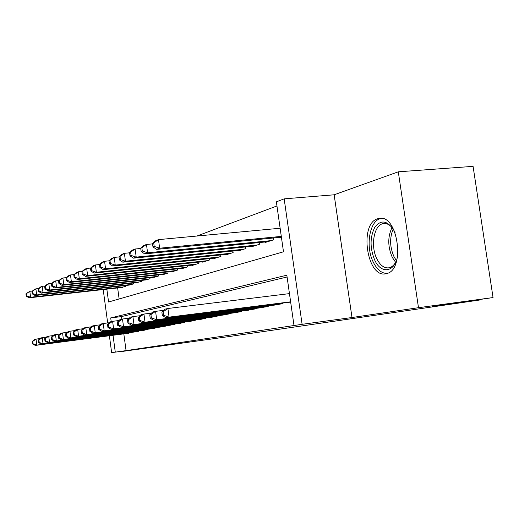 <?xml version="1.0" encoding="UTF-8"?>
<svg xmlns="http://www.w3.org/2000/svg" width="519" height="519" viewBox="0 0 519 519"><rect width="100%" height="100%" fill="white"/><g stroke="black" fill="none" stroke-linecap="round" stroke-linejoin="round"><path stroke-width="0.78" d="M377.923 218.694C358.759 223.202 366.881 278.794 386.032 273.74L386.746 273.558C405.728 269.653 397.814 213.633 379.013 218.441L377.923 218.694M106.849 289.148L108.568 302L283.491 251.806L276.368 201.839L284.165 198.848L302.11 324.317L294.001 325.523L286.832 275.206L110.703 317.913L111.202 321.65M334.152 194.794L351.999 317.518L418.489 307.696L493.05 297.562L473.075 166.359L398.294 171.815L334.152 194.794L284.165 198.848M276.951 205.959L196.883 236.035M418.489 307.696L398.294 171.815M122.601 351.136L147.662 347.698L111.643 352.641L109.386 335.748M493.05 297.562L432.1 306.489L480.056 299.956L229.327 336.526L122.633 351.395M288.759 302.317L290.666 302.129M273.928 305.172L282.751 303.647L282.673 303.083M259.87 307.884L268.232 306.437L268.161 305.905M246.531 310.453L254.472 309.077L254.401 308.578M233.861 312.892L241.406 311.588L241.341 311.115M221.808 315.215L228.989 313.969L228.924 313.521M210.325 317.427L217.169 316.24L217.111 315.818M199.38 319.535L205.9 318.4L205.848 317.998M188.929 321.546L195.157 320.463L195.105 320.08M178.945 323.467L184.894 322.435L184.848 322.072M169.389 325.309L175.085 324.317L175.039 323.973M160.241 327.067L165.697 326.12L165.652 325.789M151.477 328.754L156.66 327.534M143.069 330.376L148.045 329.202M134.998 331.933L139.773 330.804M117.644 287.941L119.123 298.97M121.063 287.558L125.637 286.397L125.514 285.502M128.68 285.152L133.435 283.938L133.312 283.011M136.607 282.647L141.557 281.389L141.428 280.409M144.859 280.033L150.023 278.722L149.881 277.704M153.468 277.315L158.853 275.946L158.704 274.875M162.441 274.473L162.486 274.804L168.065 273.046L167.909 271.924M171.815 271.508L171.867 271.852L177.693 270.016L177.53 268.842M181.618 268.407L181.669 268.764L187.761 266.85L187.593 265.611M191.868 265.164L191.92 265.54L198.303 263.529L198.128 262.231M202.611 261.758L202.663 262.16L209.358 260.058L209.163 258.683M213.867 258.196L213.925 258.618L220.951 256.405L220.75 254.959M225.694 254.453L225.752 254.894L233.135 252.571L232.921 251.04M238.117 250.515L238.182 250.988L245.948 248.543L245.721 246.921M251.19 246.369L251.261 246.869L259.442 244.293L259.202 242.574M264.969 242.003L265.047 242.535L273.675 239.817L273.416 237.987M279.507 237.397L279.592 237.955L281.434 237.378M123.82 333.866L126.072 350.617L294.001 325.523M287.085 276.99L121.498 316.584L121.842 319.179M127.239 333.425L131.832 332.342M480.056 299.956L479.984 299.476M351.999 317.518L302.11 324.317M126.072 350.617L111.643 352.641M107.673 322.941L103.203 289.55M113.025 335.274L115.276 352.103M121.498 316.584L110.703 317.913M32.152 341.528L32.463 343.915L33.067 343.786L32.755 341.392L32.152 341.528L34.514 339.445L36.032 339.095L36.81 345.09L130.509 332.88M33.067 343.786L36.81 345.09L35.292 345.407L128.582 333.25M32.755 341.392L36.032 339.095L40.028 338.583M32.463 343.915L35.292 345.407M25.95 293.825L26.261 296.206L26.845 295.973L26.534 293.592L25.95 293.825L29.804 291.289L30.582 297.251L29.096 297.815L122.413 287.409M32.47 290.997L29.804 291.289L26.534 293.592M124.3 286.819L30.582 297.251L26.845 295.973M29.096 297.815L26.261 296.206M397.593 256.263C394.68 272.423 381.251 274.304 374.867 260.441C369.82 248.329 369.82 237.241 374.848 227.186C381.141 219.239 387.596 220.478 394.213 230.903L395.219 233.031M392.448 227.964C389.574 224.565 386.545 223.112 383.359 223.605C373.868 224.701 370.17 246.421 377.041 259.221C380.563 265.858 384.735 268.686 389.555 267.7C392.085 266.954 394.2 264.988 395.9 261.797M381.433 218.395C369.593 219.654 364.993 246.629 373.485 262.556C377.242 269.809 381.783 273.442 387.103 273.448M38.276 340.14L38.594 342.579L39.217 342.443L38.899 339.997L38.276 340.14L40.67 338.018L42.247 337.655L43.045 343.773L138.398 331.362M39.217 342.443L43.045 343.773L41.462 344.103L136.4 331.745M38.899 339.997L42.247 337.655L46.418 337.123M38.594 342.579L41.462 344.103M44.653 338.686L44.984 341.184L45.633 341.041L45.309 338.544L44.653 338.686L47.08 336.533L48.728 336.15L49.545 342.397L146.611 329.786M45.633 341.041L49.545 342.397L47.897 342.748L144.529 330.188M45.309 338.544L48.728 336.15L53.087 335.592M44.984 341.184L47.897 342.748M51.316 337.181L51.647 339.724L52.328 339.575L51.997 337.026L51.316 337.181L53.775 334.976L55.494 334.58L56.331 340.964L155.168 328.144M52.328 339.575L56.331 340.964L54.605 341.327L152.995 328.559M51.997 337.026L55.494 334.58L60.048 334.002M51.647 339.724L54.605 341.327M58.271 335.598L58.615 338.2L59.328 338.044L58.984 335.436L58.271 335.598L60.762 333.354L62.559 332.939L63.415 339.465L164.095 326.432M59.328 338.044L63.415 339.465L61.618 339.841L161.831 326.866M58.984 335.436L62.559 332.939L67.327 332.335M58.615 338.2L61.618 339.841M31.925 291.444L32.243 293.871L32.853 293.637L32.541 291.198L31.925 291.444L34.332 289.472L35.876 288.849L36.667 294.941L35.123 295.525L130.081 284.996M38.659 288.551L35.876 288.849L32.541 291.198M132.047 284.38L36.667 294.941L32.853 293.637M35.123 295.525L32.243 293.871M38.159 288.966L38.484 291.444L39.12 291.198L38.795 288.713L38.159 288.966L40.599 286.955L42.208 286.313L43.019 292.528L41.41 293.138L138.067 282.485M45.121 285.995L42.208 286.313L38.795 288.713M140.111 281.843L43.019 292.528L39.12 291.198M41.41 293.138L38.484 291.444M44.66 286.378L44.991 288.908L45.659 288.648L45.328 286.112L44.66 286.378L47.132 284.334L48.812 283.659L49.642 290.011L47.962 290.646L146.384 279.871M51.861 283.335L48.812 283.659L45.328 286.112M148.518 279.196L49.642 290.011L45.659 288.648M47.962 290.646L44.991 288.908M51.452 283.672L51.79 286.261L52.49 285.995L52.147 283.393L51.452 283.672L53.957 281.59L55.715 280.889L56.565 287.383L54.806 288.051L155.051 277.14M58.907 280.552L55.715 280.889L52.147 283.393M157.276 276.439L56.565 287.383L52.49 285.995M54.806 288.051L51.79 286.261M65.543 333.951L65.894 336.61L66.64 336.448L66.289 333.782L65.543 333.951L68.067 331.66L69.948 331.226L70.831 337.895L173.411 324.641M66.64 336.448L70.831 337.895L68.943 338.297L171.043 325.095M66.289 333.782L69.948 331.226L74.944 330.59M65.894 336.61L68.943 338.297M58.55 280.844L58.9 283.497L59.627 283.212L59.276 280.558L58.55 280.844L61.093 278.729L62.929 277.989L63.805 284.633L61.962 285.327L164.101 274.292M66.283 277.639L62.929 277.989L59.276 280.558M166.424 273.565L63.805 284.633L59.627 283.212M61.962 285.327L58.9 283.497M73.153 332.225L73.516 334.943L74.295 334.774L73.938 332.043L73.153 332.225L75.716 329.883L77.681 329.429L78.59 336.254L183.149 322.773M74.295 334.774L78.59 336.254L76.611 336.675L180.67 323.246M73.938 332.043L77.681 329.429L82.917 328.767M73.516 334.943L76.611 336.675M65.978 277.892L66.341 280.597L67.1 280.305L66.743 277.587L65.978 277.892L68.56 275.732L70.48 274.96L71.375 281.752L69.449 282.485L173.547 271.32M74.003 274.59L70.48 274.96L66.743 277.587M175.98 270.555L71.375 281.752L67.1 280.305M69.449 282.485L66.341 280.597M81.133 330.415L81.502 333.204L82.32 333.023L81.95 330.227L81.133 330.415L83.728 328.027L85.791 327.547L86.718 334.541L193.328 320.813M82.32 333.023L86.718 334.541L84.649 334.976L190.739 321.313M81.95 330.227L85.791 327.547L91.286 326.853M81.502 333.204L84.649 334.976M73.763 274.791L74.133 277.568L74.931 277.256L74.561 274.473L73.763 274.791L76.377 272.592L78.388 271.781L79.31 278.735L77.292 279.507L183.428 268.213M82.093 271.398L78.388 271.781L74.561 274.473M185.971 267.415L79.31 278.735L74.931 277.256M77.292 279.507L74.133 277.568M89.495 328.514L89.878 331.369L90.734 331.18L90.358 328.319L89.495 328.514L92.129 326.075L94.289 325.575L95.243 332.737L203.986 318.77M90.734 331.18L95.243 332.737L93.076 333.192L201.275 319.289M90.358 328.319L94.289 325.575L100.07 324.849M89.878 331.369L93.076 333.192M81.924 271.541L82.307 274.382L83.144 274.058L82.768 271.21L81.924 271.541L84.578 269.303L86.686 268.453L87.633 275.576L85.518 276.38L193.769 264.962M90.591 268.051L86.686 268.453L82.768 271.21M196.429 264.126L87.633 275.576L83.144 274.058M85.518 276.38L82.307 274.382M98.279 326.522L98.668 329.448L99.577 329.254L99.181 326.315L98.279 326.522L100.946 324.031L103.223 323.499L104.202 330.843L215.158 316.622M99.577 329.254L104.202 330.843L101.919 331.323L212.316 317.174M99.181 326.315L103.223 323.499L109.301 322.74M98.668 329.448L101.919 331.323M90.501 268.135L90.883 271.041L91.766 270.697L91.376 267.778L90.501 268.135L93.18 265.845L95.405 264.956L96.378 272.254L94.153 273.098L204.596 261.55M99.518 264.534L95.405 264.956L91.376 267.778M207.386 260.674L96.378 272.254L91.766 270.697M94.153 273.098L90.883 271.041M107.517 324.427L107.92 327.431L108.867 327.223L108.465 324.213L107.517 324.427L110.216 321.877L112.61 321.319L113.622 328.851L226.874 314.378M108.867 327.223L113.622 328.851L111.222 329.357L223.89 314.949M108.465 324.213L112.61 321.319L119.02 320.521M107.92 327.431L111.222 329.357M99.505 264.547L99.908 267.532L100.835 267.168L100.433 264.177L99.505 264.547L102.23 262.212L104.566 261.278L105.565 268.764L103.229 269.653L215.956 257.982M108.996 260.83L104.566 261.278L100.433 264.177M218.882 257.061L105.565 268.764L100.835 267.168M103.229 269.653L99.908 267.532M117.236 322.221L117.651 325.303L118.656 325.082L118.241 321.994L117.236 322.221L119.98 319.613L122.497 319.023L123.535 326.756L239.188 312.01M118.656 325.082L123.535 326.756L121.011 327.288L236.054 312.613M118.241 321.994L122.497 319.023L129.263 318.186M117.651 325.303L121.011 327.288M108.99 260.772L109.405 263.834L110.378 263.451L109.97 260.382L108.99 260.772L111.754 258.391L114.212 257.405L115.244 265.086L112.779 266.026L227.88 254.226M119.007 256.931L114.212 257.405L109.97 260.382M230.961 253.259L115.244 265.086L110.378 263.451M112.779 266.026L109.405 263.834M127.486 319.892L127.914 323.058L128.972 322.824L128.543 319.652L127.486 319.892L130.263 317.226L132.922 316.603L133.993 324.544L252.137 309.525M128.972 322.824L133.993 324.544L131.326 325.108L248.835 310.161M128.543 319.652L132.922 316.603L140.072 315.721M127.914 323.058L131.326 325.108M118.987 256.795L119.409 259.935L120.44 259.539L120.019 256.38L118.987 256.795L121.783 254.362L124.378 253.324L125.442 261.213L122.841 262.199L240.42 250.281M129.568 252.811L124.378 253.324L120.019 256.38M243.658 249.263L125.442 261.213L120.44 259.539M122.841 262.199L119.409 259.935M138.307 317.44L138.748 320.69L139.864 320.444L139.423 317.187L138.307 317.44L141.116 314.702L143.925 314.053L145.035 322.208L265.773 306.904M139.864 320.444L145.035 322.208L142.219 322.805L262.296 307.572M139.423 317.187L143.925 314.053L151.503 313.119M138.748 320.69L142.219 322.805M129.542 252.591L129.977 255.828L131.067 255.4L130.626 252.156L129.542 252.591L132.371 250.113L135.115 249.01L136.212 257.119L133.461 258.164L253.622 246.129M140.733 248.471L135.115 249.01L130.626 252.156M257.028 245.059L136.212 257.119L131.067 255.4M133.461 258.164L129.977 255.828M149.751 314.845L150.205 318.186L151.386 317.926L150.932 314.572L149.751 314.845L152.592 312.036L155.57 311.348L156.712 319.743L280.156 304.147M151.386 317.926L156.712 319.743L153.728 320.372L276.484 304.848M150.932 314.572L155.57 311.348L163.602 310.362M150.205 318.186L153.728 320.372M140.694 248.153L141.142 251.475L142.297 251.027L141.843 247.693L140.694 248.153L143.562 245.617L146.462 244.455L147.597 252.792L144.691 253.901L267.532 241.75M152.56 243.878L146.462 244.455L141.843 247.693M271.132 240.621L147.597 252.792L142.297 251.027M144.691 253.901L141.142 251.475M161.863 312.094L162.337 315.539L163.589 315.26L163.115 311.809L161.863 312.094L164.744 309.22L167.897 308.487L169.077 317.128L290.621 301.824M163.589 315.26L169.077 317.128L165.918 317.797L290.659 302.077M163.115 311.809L167.897 308.487L289.453 293.624M162.337 315.539L165.918 317.797M152.502 243.45L152.969 246.875L154.188 246.395L153.721 242.963L152.502 243.45L155.408 240.861L158.483 239.629L159.657 248.212L156.576 249.386L281.408 237.209M280.13 228.243L158.483 239.629L153.721 242.963M281.292 236.392L159.657 248.212L154.188 246.395M156.576 249.386L152.969 246.875M395.621 262.322L392.358 257.508C387.693 246.772 387.596 236.768 392.066 227.51M393.181 229.08C389.497 237.974 389.801 247.258 394.096 256.918L396.393 260.551M228.944 313.976L228.885 313.528M220.711 254.959L220.912 256.418M241.296 311.608L241.231 311.128M232.81 251.053L233.025 252.61M254.291 309.11L254.219 308.597M245.532 246.94L245.766 248.601M267.973 306.482L267.895 305.938M258.929 242.6L259.182 244.378M282.394 303.712L282.317 303.128M273.059 238.026L273.325 239.927M379.013 218.441L380.2 218.33M384.462 223.501L383.359 223.605"/></g></svg>
